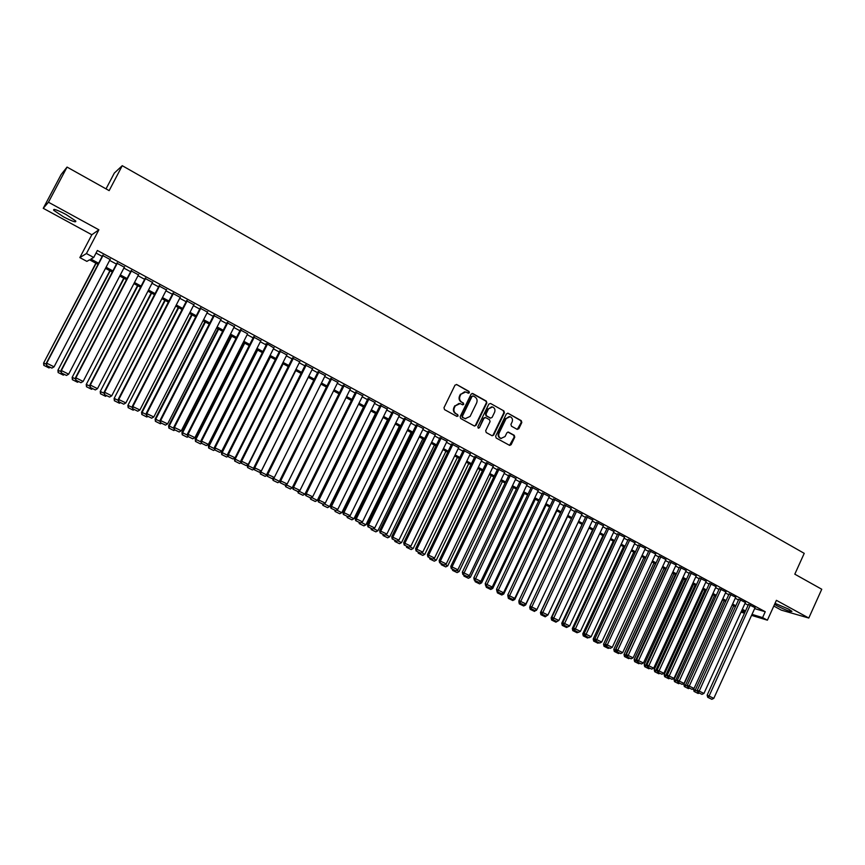 <?xml version="1.0" encoding="UTF-8"?>
<svg xmlns="http://www.w3.org/2000/svg" width="865" height="865" viewBox="0 0 865 865"><rect width="100%" height="100%" fill="white"/><g stroke="black" fill="none" stroke-linecap="round" stroke-linejoin="round"><path stroke-width="1.3" d="M469.403 392.742L469.025 391.423L456.763 384.568L454.99 385.163L443.983 407.729L444.534 409.621L456.861 416.4L458.093 415.968L457.715 414.649L456.125 413.773C453.995 412.291 453.411 410.28 454.374 407.729L455.282 405.847L460.158 403.566L462.689 404.842L463.748 404.344L463.37 403.025L461.791 402.149C459.661 400.657 459.088 398.646 460.039 396.094L460.959 394.224L465.759 391.942L468.354 393.24L469.403 392.742M468.268 393.218L468.484 391.391L456.493 384.449M456.925 416.433L457.574 415.914L457.196 414.595L456.125 413.773M462.602 404.82L463.229 404.301L462.84 402.982L461.791 402.149M774.586 604.343L777.04 605.814C785.744 610.16 790.707 612.009 791.94 611.36L788.523 609.079L775.04 603.348M65.999 214.466C56.96 209.784 52.873 208.389 53.717 210.303L63.502 216.845C72.455 221.483 76.52 222.856 75.72 220.964L65.999 214.466M517.108 429.343L518.816 428.726L521.811 422.52L521.281 420.671L508.101 413.297L506.393 413.903L495.645 436.155L496.175 438.014L509.636 445.389L511.139 444.686L514.761 437.16L514.243 435.311L508.371 432.089L506.879 432.803L505.074 436.533L501.03 438.425C498.889 437.387 498.229 435.646 499.062 433.214L506.122 418.574L510.08 416.681C512.275 417.698 512.956 419.449 512.123 421.915L510.945 424.347L511.475 426.207L517.108 429.343M754.637 608.614L765.244 611.739L762.584 617.599L767.396 620.183L751.566 615.372M67.059 167.086L48.451 202.226L43.25 208.303L61.166 174.492L67.059 167.086L109.152 190.624L122.246 165.691L804.234 553.351L794.805 574.176L821.75 589.249L808.786 618.043L776.402 600.332L767.396 620.183M43.25 208.303L91.831 234.761L98.88 229.809L48.451 202.226M98.88 229.809L86.435 253.542L93.723 257.467L90.879 259.078L98.599 263.23M765.244 611.739L97.377 250.482L93.723 257.467M486.844 402.971L486.314 401.101L472.841 393.564L471.079 394.159L460.158 416.627L460.699 418.509L474.474 426.056L475.999 425.342L486.844 402.971L485.762 401.057L472.041 393.424M490.563 403.479L503.895 410.94L504.425 412.8L493.666 435.063L492.153 435.776L486.217 432.543L485.687 430.673L490.066 421.612L489.536 419.741L485.73 417.633L483.989 418.249L479.415 427.699L478.345 428.197L477.815 426.813L488.833 404.085L490.563 403.479L503.895 410.94M773.807 606.051L781.279 610.117L808.786 618.043M110.093 259.511L102.654 255.489M124.333 267.209L116.916 263.198M138.465 274.843L131.058 270.842M152.478 282.412L145.104 278.422M166.394 289.926L159.03 285.947M180.19 297.387L172.849 293.419M193.879 304.783L186.559 300.825M207.459 312.124L200.161 308.178M220.943 319.401L213.655 315.466M234.318 326.635L227.052 322.71M247.595 333.804L240.351 329.889M260.765 340.907L253.542 337.015M273.848 347.957L266.863 343.697L214.336 447.551L221.775 451.13L274.043 347.568M286.834 354.942L279.622 351.104M299.712 361.884L292.511 358.078M312.492 368.771L305.302 364.987M325.186 375.605L318.006 371.853M337.772 382.395L330.614 378.654M350.271 389.131L343.124 385.422M362.684 395.824L355.537 392.126M374.988 402.463L367.863 398.787M387.217 409.059L380.103 405.404M399.349 415.6L392.245 411.967M411.383 422.098L404.312 418.476M423.342 428.553L416.281 424.942M435.214 434.954L428.164 431.365M446.989 441.312L439.961 437.744M458.688 447.627L451.671 444.069M470.3 453.898L463.294 450.351M481.827 460.115L474.842 456.59M493.277 466.3L486.303 462.786M504.641 472.431L497.689 468.927M515.929 478.529L508.988 475.036M527.131 484.573L520.2 481.102M538.257 490.585L531.348 487.114M549.307 496.542L542.409 493.093M560.271 502.468L553.395 499.029M571.17 508.35L564.304 504.933M581.983 514.199L575.139 510.782M592.73 519.995L585.908 516.6M603.402 525.758L596.591 522.374M613.999 531.488L607.198 528.104M624.519 537.165L617.74 533.802M634.975 542.809L628.206 539.457M645.355 548.421L638.608 545.069M655.67 553.989L648.934 550.648M665.909 559.525L659.195 556.195M676.084 565.018L669.38 561.699M686.183 570.478L679.501 567.17M696.228 575.895L689.556 572.598M706.197 581.28L699.536 577.993M716.101 586.632L709.462 583.356M725.94 591.941L719.312 588.676M735.715 597.228L729.109 593.974M745.414 602.473L738.829 599.229M96.026 253.056L102.189 256.375M109.628 260.397L116.451 264.085M123.879 268.085L130.604 271.718M138.011 275.719L144.65 279.308M152.024 283.288L158.576 286.823M165.939 290.802L172.394 294.284M179.736 298.252L186.105 301.69M193.436 305.648L199.718 309.043M207.016 312.989L213.222 316.331M220.499 320.266L226.619 323.564M233.885 327.489L239.908 330.744M247.152 334.658L253.099 337.869M260.333 341.772L266.193 344.94M273.405 348.833L279.19 351.958M286.38 355.839L292.089 358.921M299.258 362.792L304.88 365.83M312.038 369.69L317.585 372.696M324.721 376.545L330.192 379.497M337.307 383.336L342.702 386.255M349.806 390.083L355.126 392.959M362.208 396.786L367.452 399.619M374.513 403.436L379.692 406.226M386.731 410.032L391.845 412.789M398.862 416.584L403.901 419.298M410.907 423.082L415.87 425.764M422.855 429.537L427.764 432.186M434.727 435.949L439.561 438.555M446.502 442.307L451.271 444.88M458.201 448.621L462.905 451.162M469.814 454.893L474.453 457.401M481.34 461.121L485.914 463.586M492.791 467.305L497.299 469.738M504.154 473.436L508.598 475.837M515.443 479.534L519.822 481.902M526.644 485.579L530.969 487.914M537.771 491.59L542.031 493.893M548.821 497.559L553.016 499.829M559.796 503.484L563.937 505.722M570.695 509.366L574.771 511.572M581.507 515.205L585.529 517.378M592.255 521.011L596.223 523.152M602.927 526.774L606.83 528.883M613.523 532.494L617.372 534.581M624.054 538.181L627.849 540.236M634.499 543.826L638.251 545.847M644.89 549.426L648.577 551.427M655.194 554.995L658.838 556.963M665.445 560.531L669.023 562.466M675.619 566.024L679.144 567.937M685.718 571.484L689.2 573.365M695.763 576.901L699.19 578.761M705.732 582.286L709.116 584.113M715.636 587.638L718.966 589.433M725.476 592.947L728.763 594.72M735.25 598.223L738.483 599.975M744.96 603.467L748.149 605.197M266.863 343.697L265.977 343.74L266.625 344.086M755.069 607.684L748.485 604.44M122.246 165.691L114.331 173.065L106.027 188.873M98.015 264.355L89.582 259.824L86.868 261.371L79.85 257.597L86.435 253.542M91.831 234.761L79.85 257.597M744.495 613.209L741.002 612.15M752.009 614.388L762.584 617.599M106.06 267.242L112.893 270.918M120.322 274.908L127.069 278.53M134.475 282.52L141.125 286.099M148.521 290.067L155.073 293.592M162.447 297.56L168.924 301.031M176.276 304.988L182.656 308.416M189.986 312.362L196.279 315.747M203.599 319.672L209.806 323.013M217.104 326.938L223.224 330.225M230.501 334.139L236.534 337.382M243.789 341.286L249.747 344.486M256.992 348.379L262.863 351.536M270.085 355.418L275.881 358.532M283.071 362.403L288.791 365.473M295.971 369.333L301.615 372.361M308.773 376.21L314.33 379.205M321.477 383.044L326.959 385.985M334.085 389.812L339.491 392.721M346.595 396.548L351.925 399.414M359.018 403.22L364.273 406.053M371.345 409.848L376.535 412.637M383.584 416.422L388.699 419.179M395.727 422.953L400.776 425.667M407.793 429.44L412.767 432.111M419.763 435.874L424.672 438.512M431.646 442.264L436.479 444.859M443.442 448.6L448.211 451.173M455.152 454.904L459.866 457.434M466.786 461.153L471.425 463.651M478.334 467.36L482.908 469.814M489.795 473.523L494.304 475.945M501.181 479.643L505.625 482.032M512.48 485.719L516.87 488.076M523.703 491.742L528.028 494.066M534.84 497.732L539.111 500.024M545.912 503.679L550.108 505.939M556.898 509.593L561.039 511.821M567.808 515.454L571.895 517.648M578.642 521.281L582.664 523.444M589.4 527.066L593.368 529.196M600.083 532.808L603.997 534.916M610.701 538.517L614.561 540.582M621.243 544.182L625.049 546.226M631.71 549.805L635.461 551.816M642.1 555.395L645.798 557.384M652.437 560.942L656.07 562.899M662.687 566.456L666.277 568.391M672.873 571.938L676.419 573.841M682.993 577.377L686.486 579.247M693.049 582.783L696.487 584.632M703.04 588.146L706.424 589.962M712.955 593.476L716.285 595.271M722.805 598.775L726.092 600.548M732.601 604.04L735.834 605.781M742.321 609.263L745.511 610.982M745.079 611.923L741.889 610.203M735.401 606.722L732.168 604.981M725.659 601.489L722.372 599.726M715.852 596.223L712.522 594.428M705.981 590.925L702.596 589.097M696.044 585.583L692.606 583.734M686.042 580.21L682.55 578.339M675.976 574.803L672.429 572.9M665.834 569.354L662.244 567.429M655.627 563.872L651.983 561.915M643.906 557.579L603.532 644.22L605.057 644.847L645.344 558.347L641.657 556.368M635.007 552.789L631.255 550.778M624.584 547.199L620.778 545.155M614.096 541.566L610.236 539.49M603.543 535.889L599.629 533.792M592.903 530.18L588.935 528.05M582.199 524.428L578.177 522.265M571.419 518.643L567.332 516.448M560.563 512.815L556.422 510.588M549.643 506.944L545.437 504.684M538.636 501.03L534.365 498.737M527.542 495.072L523.217 492.747M516.383 489.082L511.993 486.725M505.138 483.038L500.694 480.648M493.818 476.961L489.309 474.528M482.421 470.83L477.837 468.376M470.938 464.667L466.289 462.17M459.369 458.45L454.666 455.92M447.713 452.19L442.945 449.627M435.982 445.886L431.148 443.291M424.164 439.539L419.255 436.901M412.259 433.149L407.285 430.478M400.268 426.704L395.219 423.991M388.19 420.217L383.065 417.471M376.016 413.675L370.825 410.897M363.754 407.091L358.499 404.269M298.782 491.061L304.923 494.142L351.406 400.463L346.076 397.597M338.961 393.78L333.555 390.872M326.429 387.044L320.947 384.092M313.8 380.265L308.243 377.27M301.074 373.421L295.441 370.393M288.25 366.533L282.541 363.462M275.34 359.602L269.545 356.488M262.322 352.606L256.44 349.449M249.207 345.568L243.249 342.367M235.994 338.464L229.949 335.22M222.673 331.306L216.542 328.019M209.244 324.105L203.037 320.764M195.728 316.839L189.424 313.454M182.093 309.508L175.714 306.08M168.351 302.134L161.885 298.652M154.511 294.695L147.947 291.17M140.552 287.202L133.902 283.623M126.485 279.644L119.748 276.022M112.309 272.032L105.476 268.355M741.446 611.187L744.938 612.247M247.617 333.814L194.906 437.625L187.424 434.025L187.748 436.36L192.776 438.815L187.748 436.36M464.635 391.78L460.959 394.224M461.261 402.106C459.142 400.625 458.558 398.603 459.52 396.062L460.429 394.191M459.077 403.404L455.282 405.847M455.606 413.719C453.476 412.248 452.892 410.237 453.855 407.685L454.763 405.804M474.431 426.045L475.458 425.277L486.303 402.939M473.252 396.008L472.02 396.43L462.44 416.141L462.818 417.46L465.208 418.682L470.106 416.411L476.637 402.96C477.588 400.43 477.015 398.419 474.907 396.938L473.252 396.008M472.701 395.911L472.02 396.43M465.694 418.801L462.288 417.406L461.91 416.087L471.49 396.397M492.088 435.755L493.115 434.998L503.863 412.756L503.333 410.886M485.027 417.492L483.449 418.195L479.415 427.699M478.237 428.153L478.875 427.634M494.607 412.227C495.44 409.74 494.748 407.977 492.531 406.95L488.541 408.853L486.033 414.032L486.573 415.903L490.606 418.109L492.099 417.395L494.607 412.227M491.601 406.82L488.541 408.853M490.509 418.098L486.022 415.849L485.492 413.978L488.001 408.799M509.204 416.552L506.122 418.574M501.3 438.501L500.478 438.35C498.337 437.312 497.678 435.582 498.5 433.149L505.571 418.519M509.55 445.356L514.188 437.085L513.669 435.246L507.874 432.046M517.27 429.408L521.238 422.466L520.708 420.617L507.863 413.189M95.853 263.187L43.596 363.084L96.112 263.328M43.974 365.419L49.013 367.949L43.974 365.419L43.931 363.095L46.494 364.381M43.834 365.419L43.596 363.084M50.127 367.29L49.013 367.949M110.32 259.089L54.052 366.846L46.71 363.159L46.613 365.527L51.889 368.112L46.613 365.527M102.87 255.067L46.364 363.149M103.151 255.218L46.71 363.159L46.753 365.538M51.889 368.112L54.052 366.846M109.855 270.713L57.912 370.274L110.158 270.875M58.323 372.62L63.318 375.118L58.323 372.62L58.29 370.307L61.112 371.723M58.171 372.61L57.912 370.274M64.432 374.469L63.318 375.118M123.749 278.173L72.13 377.41L124.084 278.357M72.552 379.757L77.504 382.243L72.552 379.757L72.541 377.454L75.612 379M72.39 379.735L72.13 377.41M78.618 381.595L77.504 382.243M137.535 285.58L86.23 384.493L137.903 285.774M86.673 386.839L91.593 389.304L86.673 386.839L86.673 384.557L90.003 386.223M86.5 386.806L86.23 384.493M92.706 388.655L91.593 389.304M151.213 292.921L100.221 391.521L151.613 293.138M100.686 393.867L105.562 396.311L100.686 393.867L100.697 391.596L104.276 393.391M100.491 393.835L100.221 391.521M106.676 395.673L105.562 396.311M124.56 266.777L68.649 374.177L61.361 370.523L61.231 372.869L66.486 375.442L61.231 372.869M117.132 262.776L60.972 370.49M117.445 262.938L61.361 370.523L61.393 372.88M66.486 375.442L68.649 374.177M138.681 274.421L83.126 381.454L75.904 377.821L75.742 380.146L80.964 382.708L75.742 380.146M131.285 270.421L75.471 377.778M131.631 270.604L75.904 377.821L75.915 380.168M80.964 382.708L83.126 381.454M152.694 281.99L97.486 388.666L90.317 385.066L90.133 387.369L95.334 389.92L90.133 387.369M145.32 278L89.852 385.001M145.709 278.216L90.317 385.066L90.317 387.401M95.334 389.92L97.486 388.666M166.61 289.505L111.736 395.824L104.622 392.256L104.406 394.537L109.585 397.067L104.406 394.537M159.246 285.526L104.124 392.169M159.668 285.753L104.622 392.256L104.611 394.57M109.585 397.067L111.736 395.824M164.782 300.22L114.104 398.484L165.226 300.447M114.591 400.841L119.435 403.263L114.591 400.841L114.613 398.581L118.429 400.506M114.385 400.798L114.104 398.484M120.538 402.625L119.435 403.263M180.407 296.965L125.868 402.928L118.278 399.284L118.57 401.641L123.727 404.16L118.57 401.641M173.065 292.997L118.278 399.284M173.519 293.246L118.819 399.392L118.786 401.684M123.727 404.16L125.868 402.928M178.255 307.453L127.879 405.404L178.731 307.702M128.388 407.75L133.188 410.161L128.388 407.75L128.42 405.523L132.486 407.556M128.171 407.707L127.879 405.404M134.291 409.534L133.188 410.161M194.095 304.361L139.892 409.978L132.323 406.345L132.626 408.691L137.751 411.199L132.626 408.691M186.775 300.404L132.323 406.345M187.262 300.674L132.896 406.464L132.853 408.745M137.751 411.199L139.892 409.978M191.619 314.633L141.546 412.27L142.12 412.4L192.127 314.903M142.076 414.616L146.845 417.017L142.076 414.616L142.12 412.4L146.423 414.551M141.849 414.562L141.546 412.27M147.947 416.379L146.845 417.017M207.676 311.703L153.808 416.973L146.261 413.34L146.574 415.697L151.667 418.184L146.574 415.697M200.377 307.756L146.261 413.34M200.896 308.037L146.866 413.481L146.812 415.751M151.667 418.184L153.808 416.973M204.886 321.758L155.116 419.082L155.722 419.222L205.427 322.05M155.668 421.439L160.393 423.807L155.668 421.439L155.722 419.222L160.252 421.504M155.419 421.374L155.116 419.082M161.496 423.18L160.393 423.807M221.159 318.99L167.615 423.904L160.09 420.293L160.403 422.639L165.485 425.115L160.403 422.639M213.871 315.055L160.09 420.293M214.423 315.357L160.728 420.444L160.663 422.704M165.485 425.115L167.615 423.904M218.056 328.83L168.578 425.839L169.216 426.002L218.629 329.132M169.14 428.197L173.843 430.554L169.14 428.197L169.216 426.002L173.973 428.391M168.891 428.132L168.578 425.839M174.935 429.927L173.843 430.554M234.523 326.213L181.315 430.792L173.811 427.18L174.135 429.527L179.185 431.992L174.135 429.527M227.268 322.288L173.811 427.18M227.852 322.613L174.481 427.353L174.395 429.591M179.185 431.992L181.315 430.792M231.128 335.847L181.931 432.543L182.612 432.727L231.723 336.171M182.526 434.9L187.186 437.236L182.526 434.9L182.612 432.727L187.597 435.225M182.256 434.825L181.931 432.543M188.278 436.62L187.186 437.236M240.556 329.479L187.424 434.025M241.173 329.814L188.127 434.208L188.029 436.436M192.776 438.815L194.906 437.625M244.092 342.821L195.198 439.204L195.901 439.398L244.719 343.156M195.804 441.561L200.431 443.886L195.804 441.561L195.901 439.398L201.102 442.015M195.522 441.485L195.198 439.204M201.523 443.269L200.431 443.886M260.971 340.507L208.389 444.405L200.929 440.815L201.264 443.139L206.27 445.583L201.264 443.139M253.748 336.604L200.929 440.815M254.397 336.961L201.664 441.02L201.556 443.226M206.27 445.583L208.389 444.405M256.97 349.73L208.357 445.81L209.092 446.026L257.629 350.087M208.984 448.167L213.569 450.47L208.984 448.167L209.092 446.026L214.509 448.751M208.681 448.081L208.357 445.81M214.336 447.551L214.682 449.865L219.656 452.309L214.682 449.865L213.569 450.47M267.523 344.043L215.104 447.767L214.985 449.962M219.656 452.309L221.775 451.13M269.75 356.596L221.418 452.363L222.175 452.59L270.431 356.964M222.056 454.731L226.619 457.012L222.056 454.731L222.175 452.59L227.819 455.423M221.754 454.633L221.418 452.363M227.949 456.277L226.619 457.012M234.858 457.909L234.372 458.872L235.172 459.12L283.147 363.797M235.042 461.24L239.562 463.51L235.042 461.24L235.172 459.12L241.021 462.061M234.729 461.142L234.372 458.872M241.108 462.645L239.562 463.51M247.498 464.829L248.06 465.597L295.765 370.566M247.931 467.706L252.418 469.954L247.931 467.706L248.06 465.597L254.126 468.635M247.595 467.597L247.239 465.338M254.18 468.981L252.418 469.954M260.041 471.706L260.862 472.02L308.286 377.302M260.711 474.117L265.166 476.356L260.711 474.117L260.862 472.02L267.134 475.166M260.376 474.009L260.019 471.749M267.144 475.263L265.166 476.356M273.026 478.215L273.902 477.74M279.99 481.362L277.827 482.702L273.059 480.367L277.827 482.702M273.405 480.486L273.567 478.399L279.892 481.567M273.059 480.367L272.735 478.377M292.727 487.341L290.402 489.006L285.645 486.681L290.402 489.006M286.012 486.8L286.185 484.735L292.457 487.882M285.645 486.681L285.364 484.984M298.144 492.942L302.88 495.256L298.144 492.942L297.906 491.536L293.03 489.19L297.874 491.558L299.971 490.412L350.411 388.85M298.695 491.115L298.522 493.072M304.923 494.142L302.88 495.256M363.516 406.972L317.304 500.359L315.26 501.473L310.557 499.17L315.26 501.473M311.476 497.44L317.304 500.359M310.557 499.17L310.33 497.84M311.086 497.645L310.935 499.3M375.551 413.427L329.597 506.533L327.554 507.636L322.872 505.344L327.554 507.636M324.083 503.765L329.597 506.533M322.872 505.344L322.645 504.046M323.391 504.133L323.261 505.484M387.498 419.849L341.794 512.664L339.761 513.756L335.09 511.475L339.761 513.756M336.582 510.036L341.794 512.664M335.09 511.475L334.863 510.177M335.609 510.512L335.501 511.615M399.349 426.218L353.915 518.74L351.882 519.833L347.233 517.562L351.882 519.833M348.995 516.275L353.915 518.74M347.233 517.562L346.995 516.275M347.762 516.643L347.644 517.713M411.124 432.543L365.938 524.785L363.906 525.866L359.278 523.606L363.906 525.866M361.321 522.46L365.938 524.785M359.278 523.606L359.051 522.319M359.829 522.709L359.71 523.758M422.812 438.815L377.875 530.775L375.853 531.856L371.247 529.607L375.853 531.856M373.55 528.601L377.875 530.775M371.247 529.607L371.009 528.32M371.809 528.72L371.68 529.769M434.425 445.053L389.737 536.732L387.715 537.803L383.119 535.565L387.715 537.803M385.693 534.7L389.737 536.732M383.119 535.565L382.881 534.278M383.703 534.689L383.573 535.727M445.951 451.238L401.501 542.636L399.479 543.707L394.916 541.479L399.479 543.707M397.738 540.744L401.501 542.636M394.916 541.479L394.678 540.192M395.51 540.614L395.37 541.641M457.39 457.39L413.189 548.507L411.178 549.567L406.626 547.35L411.178 549.567M409.707 546.756L413.189 548.507M406.626 547.35L406.377 546.075M407.231 546.496L407.091 547.523M468.754 463.489L424.791 554.335L422.78 555.395L418.26 553.178L422.78 555.395M421.579 552.724L424.791 554.335M418.26 553.178L418 551.902M418.876 552.335L418.725 553.362M480.032 469.554L436.317 560.12L434.306 561.169L429.797 558.963L434.306 561.169M433.376 558.639L436.317 560.12M429.797 558.963L429.548 557.698M430.435 558.141L430.283 559.158M491.244 475.577L447.756 565.861L445.756 566.91L441.269 564.715L445.756 566.91M445.086 564.521L447.756 565.861M441.269 564.715L441.009 563.45M441.907 563.904L441.756 564.91M502.37 481.546L459.12 571.57L457.12 572.608L452.644 570.424L457.12 572.608M456.709 570.359L459.12 571.57M452.644 570.424L452.384 569.159M453.303 569.624L453.152 570.619M513.421 487.482L470.398 577.236L468.397 578.274L463.954 576.09L468.397 578.274M468.246 576.155L470.398 577.236M463.954 576.09L463.694 574.825M464.624 575.301L464.462 576.295M524.385 493.374L481.6 582.859L479.61 583.886L475.177 581.723L479.61 583.886M479.707 581.907L481.6 582.859M475.177 581.723L474.917 580.458M475.858 580.934L475.696 581.929M535.284 499.235L492.726 588.449L490.736 589.476L486.325 587.313L490.736 589.476M491.082 587.616L492.726 588.449M486.325 587.313L486.054 586.059M487.027 586.535L486.854 587.519M546.107 505.041L503.776 593.995L501.786 595.012L497.397 592.86L501.786 595.012M502.381 593.293L503.776 593.995M497.397 592.86L497.126 591.606M498.11 592.103L497.926 593.076M556.855 510.815L514.751 599.499L512.761 600.515L508.393 598.375L512.761 600.515M513.605 598.926L514.751 599.499M508.393 598.375L507.917 596.212M509.117 597.629L508.934 598.591M519.065 601.218L519.205 601.845M567.537 516.556L525.65 604.97L523.671 605.987L519.314 603.857L523.671 605.987M524.741 604.516L525.65 604.97M519.314 603.857L518.838 601.694M520.049 603.11L519.865 604.073M530.05 606.354L530.277 607.381M536.895 609.522L534.494 611.414L530.159 609.295L534.494 611.414M535.803 610.074L536.473 610.409M530.159 609.295L529.672 607.133M530.905 608.56L530.71 609.522M582.08 524.363L540.441 612.539L541.274 612.874M547.491 615.231L545.242 616.81L540.928 614.691L545.242 616.81M540.928 614.691L540.441 612.539M541.685 613.966L541.49 614.929M592.557 529.996L551.135 617.913L552.194 618.345M558.022 620.908L555.925 622.162L551.621 620.054L555.925 622.162M551.621 620.054L551.135 617.913M552.411 619.275L552.194 620.291M602.97 535.586L561.753 623.243L563.039 623.762M562.25 625.384L566.532 627.482L562.25 625.384L561.753 623.243M563.137 624.173L562.834 625.622M567.624 626.93L566.532 627.482M613.307 541.133L572.306 628.541L573.798 629.093M573.387 630.92L577.074 632.769L573.387 630.92L573.809 629.158M572.803 630.682L572.306 628.541M578.134 632.229L577.074 632.769M623.568 546.658L582.783 633.807L584.416 634.11M583.875 636.186L587.53 638.013L583.875 636.186L584.513 634.532M583.28 635.937L582.783 633.807M588.578 637.494L587.53 638.013M633.775 552.13L593.195 639.03L594.698 639.646L594.958 639.094M594.298 641.408L597.931 643.225L594.298 641.408L595.142 639.873M593.693 641.16L593.195 639.03M598.958 642.717L597.931 643.225M604.646 646.598L608.257 648.404L604.646 646.598L605.057 644.847L605.705 645.171M604.04 646.35L603.532 644.22M609.284 647.896L608.257 648.404M653.972 562.985L613.804 649.377L615.339 650.015L655.432 563.764M614.929 651.756L618.518 653.551L614.929 651.756L615.339 650.015L616.183 650.437M614.312 651.496L613.804 649.377M619.545 653.043L618.518 653.551M663.963 568.348L624 654.502L625.568 655.14L665.445 569.148M625.146 656.87L628.704 658.654L625.146 656.87L625.568 655.14L626.595 655.67M624.519 656.611L624 654.502M629.731 658.157L628.704 658.654M673.9 573.69L634.142 659.584L635.71 660.244L675.392 574.49M635.288 661.963L638.824 663.736L635.288 661.963L635.71 660.244L636.943 660.86M634.661 661.703L634.142 659.584M639.851 663.228L638.824 663.736M287.007 354.585L235.064 457.801L227.636 454.233L227.992 456.547L232.945 458.969L227.992 456.547M279.806 350.736L227.636 454.233M280.541 351.082L228.436 454.471L228.306 456.644M232.945 458.969L235.064 457.801M299.885 361.538L248.244 464.418L240.838 460.861L241.194 463.175L246.125 465.586L241.194 463.175M292.684 357.721L240.838 460.861M293.462 358.067L241.659 461.121L241.53 463.283M246.125 465.586L248.244 464.418M312.654 368.447L261.317 470.993L253.942 467.446L254.299 469.749L259.208 472.16L254.299 469.749M305.475 364.652L253.942 467.446M306.286 364.998L254.797 467.716L254.645 469.868M259.208 472.16L261.317 470.993M325.337 375.302L274.302 477.512L266.939 473.977L267.307 476.28L272.194 478.669L267.307 476.28M318.169 371.528L266.939 473.977M319.012 371.874L267.826 474.258L267.663 476.399M272.194 478.669L274.302 477.512M337.923 382.103L287.18 483.989L279.838 480.464L280.217 482.757L285.082 485.135L280.217 482.757M330.765 378.351L279.838 480.464M331.641 378.708L280.757 480.756L280.584 482.886M285.082 485.135L287.18 483.989M343.264 385.13L292.651 486.898L299.971 490.412M344.183 385.476L293.592 487.211L293.408 489.32M292.651 486.898L293.03 489.19M362.813 395.554L312.665 496.791L305.356 493.277L305.745 495.569L310.567 497.926L305.745 495.569M355.677 391.845L305.356 493.277M356.629 392.213L306.329 493.612L306.134 495.71M310.567 497.926L312.665 496.791M375.118 402.203L325.262 503.127L317.974 499.624L318.374 501.905L323.175 504.252L318.374 501.905M368.003 398.516L317.974 499.624M368.977 398.884L318.969 499.959L318.774 502.046M323.175 504.252L325.262 503.127M387.336 408.81L337.761 509.409L330.495 505.917L330.895 508.188L335.674 510.534L330.895 508.188M380.232 405.144L330.495 505.917M381.238 405.512L331.522 506.274L331.306 508.339M335.674 510.534L337.761 509.409M399.468 415.362L350.174 515.637L342.929 512.156L343.34 514.437L348.087 516.762L343.34 514.437M392.375 411.718L342.929 512.156M393.413 412.086L343.978 512.534L343.751 514.589M348.087 516.762L350.174 515.637M411.502 421.861L362.489 521.833L355.266 518.351L355.677 520.633L360.413 522.947L355.677 520.633M404.42 418.238L355.266 518.351M405.49 418.617L356.348 518.74L356.11 520.784M360.413 522.947L362.489 521.833M423.45 428.326L374.718 527.974L367.517 524.514L367.928 526.774L372.642 529.077L367.928 526.774M416.389 424.715L367.517 524.514M417.492 425.104L368.62 524.914L368.371 526.936M372.642 529.077L374.718 527.974M435.311 434.738L386.86 534.073L379.67 530.623L380.092 532.883L384.784 535.176L380.092 532.883M428.272 431.138L379.67 530.623M429.397 431.538L380.795 531.034L380.546 533.045M384.784 535.176L386.86 534.073M447.097 441.107L398.906 540.128L391.737 536.678L392.169 538.938L396.84 541.22L392.169 538.938M440.058 437.528L391.737 536.678M441.215 437.928L392.894 537.111L392.634 539.111M396.84 541.22L398.906 540.128M458.785 447.421L410.875 546.139L403.717 542.701L404.16 544.961L408.81 547.231L404.16 544.961M451.768 443.853L403.717 542.701M452.946 444.264L404.896 543.144L404.625 545.134M408.81 547.231L410.875 546.139M470.398 453.693L422.747 552.108L415.622 548.68L416.054 550.929L420.693 553.189L416.054 550.929M463.391 450.146L415.622 548.68M464.602 450.568L416.822 549.134L416.541 551.113M420.693 553.189L422.747 552.108M481.924 459.921L434.533 558.033L427.429 554.616L427.872 556.855L432.478 559.114L427.872 556.855M474.939 456.396L427.429 554.616M476.172 456.817L428.651 555.081L428.37 557.049M432.478 559.114L434.533 558.033M493.364 466.105L446.243 563.915L439.15 560.509L439.604 562.747L444.188 564.986L439.604 562.747M486.389 462.591L439.15 560.509M487.655 463.024L440.404 560.985L440.101 562.931M444.188 564.986L446.243 563.915M504.728 472.247L457.866 569.754L450.795 566.348L451.249 568.586L455.823 570.824L451.249 568.586M497.775 468.743L450.795 566.348M499.051 469.187L452.071 566.845L451.757 568.781M455.823 570.824L457.866 569.754M516.005 478.345L469.403 575.549L462.353 572.165L462.807 574.392L467.36 576.62L462.807 574.392M509.074 474.853L462.353 572.165M510.382 475.307L463.326 574.587M467.36 576.62L469.403 575.549M527.207 484.4L480.864 581.312L473.825 577.928L474.29 580.155L478.821 582.361L474.29 580.155M520.287 480.929L473.825 577.928M521.617 481.383L474.82 580.361M478.821 582.361L480.864 581.312M538.333 490.412L492.239 587.032L485.222 583.648L485.687 585.875L490.206 588.081L485.687 585.875M531.424 486.952L485.222 583.648M532.786 487.417L486.227 586.081M490.206 588.081L492.239 587.032M549.383 496.38L503.538 592.709L496.532 589.335L497.007 591.552L501.505 593.747L497.007 591.552M542.485 492.931L496.532 589.335M543.869 493.407L497.559 591.768M501.505 593.747L503.538 592.709M560.347 502.316L514.751 598.342L507.766 594.979L508.252 597.196L512.718 599.38L508.252 597.196M553.47 498.878L507.766 594.979M554.876 499.354L508.804 597.412M512.718 599.38L514.751 598.342M571.246 508.198L525.888 603.932L518.924 600.58L519.411 602.797L523.866 604.97L519.411 602.797M564.38 504.771L518.924 600.58M565.807 505.257L519.973 603.013M523.866 604.97L525.888 603.932M582.059 514.048L536.949 609.49L529.996 606.149L530.494 608.355L534.927 610.517L530.494 608.355M575.214 510.631L529.996 606.149M576.663 511.129L531.067 608.582M534.927 610.517L536.949 609.49M592.806 519.854L547.934 615.015L541.003 611.674L541.501 613.88L545.912 616.031L541.501 613.88M585.973 516.448L541.003 611.674M587.443 516.956L542.074 614.107M545.912 616.031L547.934 615.015M603.467 525.617L558.833 620.497L551.924 617.167L552.421 619.362L556.822 621.513L552.421 619.362M596.655 522.222L551.924 617.167M598.148 522.741L553.016 619.6M556.822 621.513L558.833 620.497M614.063 531.348L569.667 625.936L562.78 622.616L563.277 624.811L567.656 626.952L563.277 624.811M607.273 527.964L562.78 622.616M608.776 528.483L563.872 625.049M567.656 626.952L569.667 625.936M624.584 537.035L580.426 631.342L573.549 628.033L574.057 630.217L578.415 632.347L574.057 630.217M617.805 533.662L573.549 628.033M619.34 534.192L574.663 630.466M578.415 632.347L580.426 631.342M635.04 542.679L591.109 636.705L584.253 633.407L584.762 635.591L589.108 637.71L584.762 635.591M628.271 539.317L584.253 633.407M629.817 539.857L585.367 635.84M589.108 637.71L591.109 636.705M645.42 548.291L601.716 642.035L594.882 638.748L595.39 640.922L599.715 643.041L595.39 640.922M638.673 544.939L594.882 638.748M640.241 545.491L596.007 641.181M599.715 643.041L601.716 642.035M655.724 553.86L612.258 647.334L605.435 644.047L605.954 646.22L610.258 648.328L605.954 646.22M648.999 550.529L605.435 644.047M650.577 551.081L606.581 646.479M610.258 648.328L612.258 647.334M665.963 559.396L622.713 652.588L615.912 649.323L616.442 651.486L620.724 653.583L616.442 651.486M659.249 556.065L615.912 649.323M660.86 556.638L617.069 651.745M620.724 653.583L622.713 652.588M676.138 564.888L633.115 657.822L626.325 654.546L626.855 656.708L631.126 658.795L626.855 656.708M669.434 561.58L626.325 654.546M671.067 562.153L627.493 656.978M631.126 658.795L633.115 657.822M686.237 570.349L643.441 663.001L636.672 659.746L637.202 661.898L641.452 663.985L637.202 661.898M679.555 567.051L636.672 659.746M681.198 567.624L637.851 662.168M641.452 663.985L643.441 663.001M696.282 575.776L653.691 668.158L646.944 664.904L647.474 667.056L651.713 669.132L647.474 667.056M689.61 572.479L646.944 664.904M691.265 573.073L648.134 667.337M651.713 669.132L653.691 668.158M683.772 578.988L644.209 664.644L645.798 665.304L685.275 579.799M645.366 667.012L648.88 668.775L645.366 667.012L645.798 665.304L647.215 666.018M644.728 666.753L644.209 664.644M649.896 668.277L648.88 668.775M706.251 581.161L663.877 673.273L657.14 670.029L657.681 672.181L661.898 674.246L657.681 672.181M699.59 577.885L657.14 670.029M701.266 578.48L658.341 672.462M661.898 674.246L663.877 673.273M693.568 584.253L654.21 669.661L655.821 670.332L695.103 585.075M655.378 672.04L658.87 673.792L655.378 672.04L655.821 670.332L657.422 671.143M654.74 671.77L654.21 669.661M659.887 673.284L658.87 673.792M716.144 586.513L673.997 678.365L667.283 675.122L667.823 677.273L672.029 679.328L667.823 677.273M709.516 583.237L667.283 675.122M711.203 583.843L668.494 677.554M672.029 679.328L673.997 678.365M703.31 589.487L664.147 674.657L665.769 675.338L704.856 590.319M665.326 677.025L668.796 678.765L665.326 677.025L665.769 675.338L667.564 676.235M664.677 676.754L664.147 674.657M669.813 678.268L668.796 678.765M725.984 591.833L684.053 683.415L677.349 680.182L677.89 682.323L682.074 684.366L677.89 682.323M719.366 588.568L677.349 680.182M721.075 589.184L678.571 682.604M682.074 684.366L684.053 683.415M712.987 594.688L674.019 679.609L675.662 680.301L714.555 595.52M675.208 681.977L678.647 683.707L675.208 681.977L675.662 680.301L677.63 681.285M674.549 681.707L674.019 679.609M679.663 683.209L678.647 683.707M735.758 597.12L694.033 688.432L687.351 685.21L687.902 687.34L692.065 689.383L687.902 687.34M729.152 593.855L687.351 685.21M730.882 594.482L688.583 687.632M692.065 689.383L694.033 688.432M722.61 599.845L683.826 684.529L685.48 685.231L724.178 600.699M685.026 686.907L688.443 688.616L685.026 686.907L685.48 685.231L687.632 686.313M684.366 686.626L683.826 684.529M689.459 688.129L688.443 688.616M745.468 602.364L703.948 693.416L697.287 690.205L697.839 692.335L701.991 694.357L697.839 692.335M738.872 599.121L697.287 690.205M740.624 599.748L698.52 692.616M701.991 694.357L703.948 693.416M694.022 688.432L693.568 689.427L695.244 690.129L733.747 605.835M694.779 691.795L698.174 693.503L694.779 691.795L695.244 690.129L697.568 691.297M694.108 691.513L693.568 689.427M699.19 693.006L698.174 693.503M755.113 607.576L713.798 698.358L707.148 695.157L707.711 697.287L711.841 699.309L707.711 697.287M748.539 604.343L707.148 695.157M750.301 604.97L708.403 697.579M711.841 699.309L713.798 698.358M468.484 391.391L469.025 391.423M475.458 425.277L475.999 425.342M472.301 393.532L472.841 393.564M485.762 401.057L486.314 401.101M503.863 412.756L504.425 412.8M493.115 434.998L493.666 435.063M483.449 418.195L483.989 418.249M485.492 413.978L486.033 414.032M486.022 415.849L486.573 415.903M489.817 417.957L490.368 418.011M498.5 433.149L499.062 433.214M508.025 432.122L508.588 432.186M513.669 435.246L514.243 435.311M514.188 437.085L514.761 437.16M510.577 444.599L511.139 444.686M507.539 413.243L508.101 413.297M520.708 420.617L521.281 420.671M521.238 422.466L521.811 422.52M518.243 428.662L518.816 428.726M53.717 210.303L54.214 209.373M490.055 418.055L490.606 418.109M500.478 438.35L501.03 438.425"/></g></svg>

